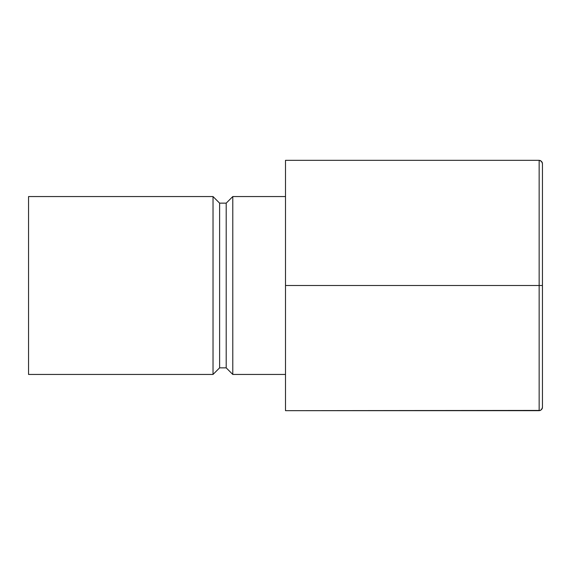 <?xml version="1.0" encoding="UTF-8"?>
<svg xmlns="http://www.w3.org/2000/svg" width="571" height="571" viewBox="0 0 571 571"><rect width="100%" height="100%" fill="white"/><g stroke="black" fill="none" stroke-linecap="round" stroke-linejoin="round"><path stroke-width="0.86" d="M232.79 374.448L285.5 374.448L232.79 374.448L232.79 196.552L232.79 374.448L226.202 367.852L232.79 374.448M285.5 196.552L232.79 196.552L226.202 203.148L226.202 367.852L226.202 203.148L219.614 203.148L219.614 367.852L226.202 367.852L219.614 367.852L219.614 203.148L213.026 196.552L213.026 374.448L219.614 367.852L213.026 374.448L213.026 196.552L28.55 196.552L28.55 374.448L213.026 374.448L28.55 374.448L28.55 196.552L213.026 196.552L219.614 203.148L226.202 203.148L232.79 196.552L285.5 196.552M285.5 285.5L285.5 160.323L539.152 160.323L539.152 285.5L285.5 285.5L539.152 285.5L539.152 410.677L285.5 410.677L285.5 285.5L285.5 410.677L540.416 410.428L539.152 410.677L539.152 285.5L541.486 285.5L539.152 285.5L539.152 160.323L285.5 160.323L285.5 285.5M541.486 409.714L542.45 407.387L542.45 163.613L542.2 162.35L540.416 160.572L542.2 162.35L542.45 163.613L542.45 407.387L542.2 408.65L542.45 407.387L542.2 408.65L540.416 410.428M542.2 285.5L541.486 285.5L542.2 285.5M540.416 160.572L539.152 160.323L541.486 161.286L542.45 163.613L542.2 162.35L540.416 160.572"/></g></svg>

